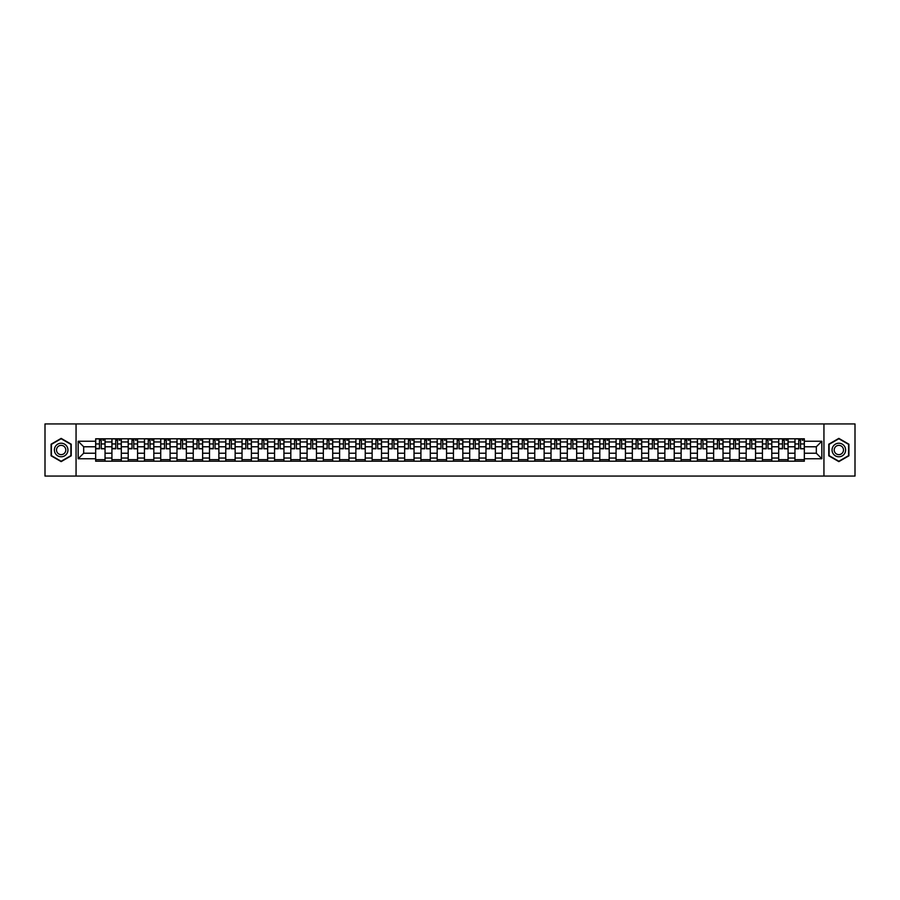 <?xml version="1.0" encoding="UTF-8"?>
<svg xmlns="http://www.w3.org/2000/svg" width="900" height="900" viewBox="0 0 900 900"><rect width="100%" height="100%" fill="white"/><g stroke="black" fill="none" stroke-linecap="round" stroke-linejoin="round"><path stroke-width="1.35" d="M823.939 476.066L855 476.066L855 423.934L45 423.934L45 476.066L823.939 476.066L823.939 423.934M111.926 461.205L111.926 441.968L105.041 441.968L105.041 461.205M105.041 441.968L105.041 438.795M111.926 441.968L111.926 438.795M121.309 438.795L121.309 461.205M128.194 461.205L128.194 438.795M137.576 438.795L137.576 461.205M144.45 461.205L144.45 438.795M153.833 438.795L153.833 461.205M160.718 461.205L160.718 438.795M170.1 438.795L170.1 461.205M176.974 461.205L176.974 438.795M186.356 438.795L186.356 461.205M193.241 461.205L193.241 438.795M202.624 438.795L202.624 461.205M209.498 461.205L209.498 438.795M218.88 438.795L218.88 461.205M225.765 461.205L225.765 438.795M235.148 438.795L235.148 461.205M242.032 461.205L242.032 438.795M251.404 438.795L251.404 461.205M258.289 461.205L258.289 438.795M267.671 438.795L267.671 461.205M274.556 461.205L274.556 438.795M283.939 438.795L283.939 461.205M290.812 461.205L290.812 438.795M300.195 438.795L300.195 461.205M307.08 461.205L307.08 438.795M316.463 438.795L316.463 461.205M323.336 461.205L323.336 438.795M332.719 438.795L332.719 461.205M339.604 461.205L339.604 438.795M348.986 438.795L348.986 461.205M355.86 461.205L355.86 438.795M365.243 438.795L365.243 461.205M372.127 461.205L372.127 438.795M381.51 438.795L381.51 461.205M388.395 461.205L388.395 438.795M397.777 438.795L397.777 461.205M404.651 461.205L404.651 438.795M414.034 438.795L414.034 461.205M420.919 461.205L420.919 438.795M430.301 438.795L430.301 461.205M437.175 461.205L437.175 438.795M446.558 438.795L446.558 461.205M453.442 461.205L453.442 438.795M462.825 438.795L462.825 461.205M469.699 461.205L469.699 438.795M479.081 438.795L479.081 461.205M485.966 461.205L485.966 438.795M495.349 438.795L495.349 461.205M502.223 461.205L502.223 438.795M511.605 438.795L511.605 461.205M518.49 461.205L518.49 438.795M527.873 438.795L527.873 461.205M534.757 461.205L534.757 438.795M544.14 438.795L544.14 461.205M551.014 461.205L551.014 438.795M560.396 438.795L560.396 461.205M567.281 461.205L567.281 438.795M576.664 438.795L576.664 461.205M583.538 461.205L583.538 438.795M592.92 438.795L592.92 461.205M599.805 461.205L599.805 438.795M609.188 438.795L609.188 461.205M616.061 461.205L616.061 438.795M625.444 438.795L625.444 461.205M632.329 461.205L632.329 438.795M641.711 438.795L641.711 461.205M648.596 461.205L648.596 438.795M657.967 438.795L657.967 461.205M664.852 461.205L664.852 438.795M674.235 438.795L674.235 461.205M681.12 461.205L681.12 438.795M690.502 438.795L690.502 461.205M697.376 461.205L697.376 438.795M706.759 438.795L706.759 461.205M713.644 461.205L713.644 438.795M723.026 438.795L723.026 461.205M729.9 461.205L729.9 438.795M739.283 438.795L739.283 461.205M746.168 461.205L746.168 438.795M755.55 438.795L755.55 461.205M762.424 461.205L762.424 438.795M771.806 438.795L771.806 461.205M778.691 461.205L778.691 438.795M788.074 438.795L788.074 461.205M794.959 461.205L794.959 438.795M794.959 453.229L788.074 453.229M778.691 453.229L771.806 453.229M762.424 453.229L755.55 453.229M746.168 453.229L739.283 453.229M729.9 453.229L723.026 453.229M713.644 453.229L706.759 453.229M697.376 453.229L690.502 453.229M681.12 453.229L674.235 453.229M664.852 453.229L657.967 453.229M648.596 453.229L641.711 453.229M632.329 453.229L625.444 453.229M616.061 453.229L609.188 453.229M599.805 453.229L592.92 453.229M583.538 453.229L576.664 453.229M567.281 453.229L560.396 453.229M551.014 453.229L544.14 453.229M534.757 453.229L527.873 453.229M518.49 453.229L511.605 453.229M502.223 453.229L495.349 453.229M485.966 453.229L479.081 453.229M469.699 453.229L462.825 453.229M453.442 453.229L446.558 453.229M437.175 453.229L430.301 453.229M420.919 453.229L414.034 453.229M404.651 453.229L397.777 453.229M388.395 453.229L381.51 453.229M372.127 453.229L365.243 453.229M355.86 453.229L348.986 453.229M339.604 453.229L332.719 453.229M323.336 453.229L316.463 453.229M307.08 453.229L300.195 453.229M290.812 453.229L283.939 453.229M274.556 453.229L267.671 453.229M258.289 453.229L251.404 453.229M242.032 453.229L235.148 453.229M225.765 453.229L218.88 453.229M209.498 453.229L202.624 453.229M193.241 453.229L186.356 453.229M176.974 453.229L170.1 453.229M160.718 453.229L153.833 453.229M144.45 453.229L137.576 453.229M128.194 453.229L121.309 453.229M111.926 453.229L105.041 453.229M794.959 446.771L788.074 446.771M778.691 446.771L771.806 446.771M762.424 446.771L755.55 446.771M746.168 446.771L739.283 446.771M729.9 446.771L723.026 446.771M713.644 446.771L706.759 446.771M697.376 446.771L690.502 446.771M681.12 446.771L674.235 446.771M664.852 446.771L657.967 446.771M648.596 446.771L641.711 446.771M632.329 446.771L625.444 446.771M616.061 446.771L609.188 446.771M599.805 446.771L592.92 446.771M583.538 446.771L576.664 446.771M567.281 446.771L560.396 446.771M551.014 446.771L544.14 446.771M534.757 446.771L527.873 446.771M518.49 446.771L511.605 446.771M502.223 446.771L495.349 446.771M485.966 446.771L479.081 446.771M469.699 446.771L462.825 446.771M453.442 446.771L446.558 446.771M437.175 446.771L430.301 446.771M420.919 446.771L414.034 446.771M404.651 446.771L397.777 446.771M388.395 446.771L381.51 446.771M372.127 446.771L365.243 446.771M355.86 446.771L348.986 446.771M339.604 446.771L332.719 446.771M323.336 446.771L316.463 446.771M307.08 446.771L300.195 446.771M290.812 446.771L283.939 446.771M274.556 446.771L267.671 446.771M258.289 446.771L251.404 446.771M242.032 446.771L235.148 446.771M225.765 446.771L218.88 446.771M209.498 446.771L202.624 446.771M193.241 446.771L186.356 446.771M176.974 446.771L170.1 446.771M160.718 446.771L153.833 446.771M144.45 446.771L137.576 446.771M128.194 446.771L121.309 446.771M111.926 446.771L105.041 446.771M83.677 453.229L95.659 453.229L95.659 446.771L83.677 446.771L83.677 453.229L78.154 458.752L78.154 441.248L95.659 441.248L95.659 446.771M804.341 446.771L804.341 453.229L816.322 453.229L816.322 446.771L804.341 446.771L804.341 438.795L95.659 438.795L95.659 441.248M804.341 441.248L821.846 441.248L821.846 458.752L804.341 458.752L804.341 453.229M95.659 453.229L95.659 461.205L804.341 461.205L804.341 458.752M95.659 458.752L78.154 458.752M76.061 476.066L76.061 423.934M71.224 444.195L61.155 438.379L51.098 444.195L51.098 455.805L61.155 461.621L71.224 455.805L71.224 444.195M848.903 444.195L838.845 438.379L828.776 444.195L828.776 455.805L838.845 461.621L848.903 455.805L848.903 444.195M105.041 459.641L95.659 459.641M99.472 440.359L101.239 440.359M121.309 459.641L111.926 459.641M115.729 440.359L117.506 440.359M137.576 459.641L128.194 459.641M131.996 440.359L133.763 440.359M153.833 459.641L144.45 459.641M148.252 440.359L150.03 440.359M170.1 459.641L160.718 459.641M164.52 440.359L166.286 440.359M186.356 459.641L176.974 459.641M180.776 440.359L182.554 440.359M202.624 459.641L193.241 459.641M197.044 440.359L198.821 440.359M218.88 459.641L209.498 459.641M213.311 440.359L215.078 440.359M235.148 459.641L225.765 459.641M229.567 440.359L231.345 440.359M251.404 459.641L242.032 459.641M245.835 440.359L247.601 440.359M267.671 459.641L258.289 459.641M262.091 440.359L263.869 440.359M283.939 459.641L274.556 459.641M278.359 440.359L280.125 440.359M300.195 459.641L290.812 459.641M294.615 440.359L296.392 440.359M316.463 459.641L307.08 459.641M310.882 440.359L312.66 440.359M332.719 459.641L323.336 459.641M327.15 440.359L328.916 440.359M348.986 459.641L339.604 459.641M343.406 440.359L345.184 440.359M365.243 459.641L355.86 459.641M359.674 440.359L361.44 440.359M381.51 459.641L372.127 459.641M375.93 440.359L377.707 440.359M397.777 459.641L388.395 459.641M392.197 440.359L393.964 440.359M414.034 459.641L404.651 459.641M408.454 440.359L410.231 440.359M430.301 459.641L420.919 459.641M424.721 440.359L426.488 440.359M446.558 459.641L437.175 459.641M440.978 440.359L442.755 440.359M462.825 459.641L453.442 459.641M457.245 440.359L459.022 440.359M479.081 459.641L469.699 459.641M473.512 440.359L475.279 440.359M495.349 459.641L485.966 459.641M489.769 440.359L491.546 440.359M511.605 459.641L502.223 459.641M506.036 440.359L507.803 440.359M527.873 459.641L518.49 459.641M522.293 440.359L524.07 440.359M544.14 459.641L534.757 459.641M538.56 440.359L540.326 440.359M560.396 459.641L551.014 459.641M554.816 440.359L556.594 440.359M576.664 459.641L567.281 459.641M571.084 440.359L572.85 440.359M592.92 459.641L583.538 459.641M587.34 440.359L589.117 440.359M609.188 459.641L599.805 459.641M603.607 440.359L605.385 440.359M625.444 459.641L616.061 459.641M619.875 440.359L621.641 440.359M641.711 459.641L632.329 459.641M636.131 440.359L637.909 440.359M657.967 459.641L648.596 459.641M652.399 440.359L654.165 440.359M674.235 459.641L664.852 459.641M668.655 440.359L670.433 440.359M690.502 459.641L681.12 459.641M684.923 440.359L686.689 440.359M706.759 459.641L697.376 459.641M701.179 440.359L702.956 440.359M723.026 459.641L713.644 459.641M717.446 440.359L719.224 440.359M739.283 459.641L729.9 459.641M733.714 440.359L735.48 440.359M755.55 459.641L746.168 459.641M749.97 440.359L751.748 440.359M771.806 459.641L762.424 459.641M766.238 440.359L768.004 440.359M788.074 459.641L778.691 459.641M782.494 440.359L784.271 440.359M804.341 459.641L794.959 459.641M798.761 440.359L800.528 440.359M78.154 441.248L83.677 446.771M816.322 453.229L821.846 458.752M816.322 446.771L821.846 441.248M101.239 448.447L104.996 448.796L101.239 448.796L101.239 438.896L104.996 438.896L102.904 438.896M104.996 448.447L104.996 438.896M99.472 440.257L101.239 440.257M102.904 440.257L103.635 440.257M102.758 438.896L95.715 438.896L95.715 448.796L99.472 448.796L99.472 438.896L97.954 438.896M117.506 448.447L121.252 448.796L117.506 448.796L117.506 438.896L121.252 438.896L119.171 438.896M121.252 448.447L121.252 438.896M115.729 440.257L117.506 440.257M119.171 440.257L119.903 440.257M119.014 438.896L111.983 438.896L111.983 448.796L115.729 448.796L115.729 438.896L114.221 438.896M133.763 448.447L137.52 448.796L133.763 448.796L133.763 438.896L137.52 438.896L135.439 438.896M137.52 448.447L137.52 438.896M131.996 440.257L133.763 440.257M135.439 440.257L136.159 440.257M135.281 438.896L128.239 438.896L128.239 448.796L131.996 448.796L131.996 438.896L130.477 438.896M55.294 453.386A6.772 6.772 0 0 0 64.541 455.873A6.772 6.772 0 0 0 67.028 446.614A6.772 6.772 0 0 0 57.769 444.127A6.772 6.772 0 0 0 55.294 453.386M57.139 452.317A4.635 4.635 0 0 0 63.473 454.016A4.635 4.635 0 0 0 65.171 447.683A4.635 4.635 0 0 0 58.837 445.984A4.635 4.635 0 0 0 57.139 452.317M61.155 438.75L70.909 444.375L70.909 455.625L61.155 461.25L51.413 455.625L51.413 444.375L61.155 438.75M832.972 453.386A6.772 6.772 0 0 0 842.231 455.873A6.772 6.772 0 0 0 844.706 446.614A6.772 6.772 0 0 0 835.459 444.127A6.772 6.772 0 0 0 832.972 453.386M834.829 452.317A4.635 4.635 0 0 0 841.163 454.016A4.635 4.635 0 0 0 842.861 447.683A4.635 4.635 0 0 0 836.528 445.984A4.635 4.635 0 0 0 834.829 452.317M838.845 438.75L848.587 444.375L848.587 455.625L838.845 461.25L829.091 455.625L829.091 444.375L838.845 438.75M150.03 448.447L153.776 448.796L150.03 448.796L150.03 438.896L153.776 438.896L151.695 438.896M153.776 448.447L153.776 438.896M148.252 440.257L150.03 440.257M151.695 440.257L152.426 440.257M151.537 438.896L144.506 438.896L144.506 448.796L148.252 448.796L148.252 438.896L146.745 438.896M166.286 448.447L170.044 448.796L166.286 448.796L166.286 438.896L170.044 438.896L167.963 438.896M170.044 448.447L170.044 438.896M164.52 440.257L166.286 440.257M167.963 440.257L168.694 440.257M167.805 438.896L160.763 438.896L160.763 448.796L164.52 448.796L164.52 438.896L163.013 438.896M182.554 448.447L186.311 448.796L182.554 448.796L182.554 438.896L186.311 438.896L184.219 438.896M186.311 448.447L186.311 438.896M180.776 440.257L182.554 440.257M184.219 440.257L184.95 440.257M184.061 438.896L177.03 438.896L177.03 448.796L180.776 448.796L180.776 438.896L179.269 438.896M198.821 448.447L202.567 448.796L198.821 448.796L198.821 438.896L202.567 438.896L200.486 438.896M202.567 448.447L202.567 438.896M197.044 440.257L198.821 440.257M200.486 440.257L201.218 440.257M200.329 438.896L193.286 438.896L193.286 448.796L197.044 448.796L197.044 438.896L195.536 438.896M215.078 448.447L218.835 448.796L215.078 448.796L215.078 438.896L218.835 438.896L216.743 438.896M218.835 448.447L218.835 438.896M213.311 440.257L215.078 440.257M216.743 440.257L217.474 440.257M216.596 438.896L209.554 438.896L209.554 448.796L213.311 448.796L213.311 438.896L211.792 438.896M231.345 448.447L235.091 448.796L231.345 448.796L231.345 438.896L235.091 438.896L233.01 438.896M235.091 448.447L235.091 438.896M229.567 440.257L231.345 440.257M233.01 440.257L233.741 440.257M232.852 438.896L225.821 438.896L225.821 448.796L229.567 448.796L229.567 438.896L228.06 438.896M247.601 448.447L251.359 448.796L247.601 448.796L247.601 438.896L251.359 438.896L249.278 438.896M251.359 448.447L251.359 438.896M245.835 440.257L247.601 440.257M249.278 440.257L249.998 440.257M249.12 438.896L242.078 438.896L242.078 448.796L245.835 448.796L245.835 438.896L244.316 438.896M263.869 448.447L267.615 448.796L263.869 448.796L263.869 438.896L267.615 438.896L265.534 438.896M267.615 448.447L267.615 438.896M262.091 440.257L263.869 440.257M265.534 440.257L266.265 440.257M265.376 438.896L258.345 438.896L258.345 448.796L262.091 448.796L262.091 438.896L260.584 438.896M280.125 448.447L283.882 448.796L280.125 448.796L280.125 438.896L283.882 438.896L281.801 438.896M283.882 448.447L283.882 438.896M278.359 440.257L280.125 440.257M281.801 440.257L282.532 440.257M281.644 438.896L274.601 438.896L274.601 448.796L278.359 448.796L278.359 438.896L276.84 438.896M296.392 448.447L300.15 448.796L296.392 448.796L296.392 438.896L300.15 438.896L298.058 438.896M300.15 448.447L300.15 438.896M294.615 440.257L296.392 440.257M298.058 440.257L298.789 440.257M297.9 438.896L290.869 438.896L290.869 448.796L294.615 448.796L294.615 438.896L293.108 438.896M312.66 448.447L316.406 448.796L312.66 448.796L312.66 438.896L316.406 438.896L314.325 438.896M316.406 448.447L316.406 438.896M310.882 440.257L312.66 440.257M314.325 440.257L315.056 440.257M314.168 438.896L307.125 438.896L307.125 448.796L310.882 448.796L310.882 438.896L309.375 438.896M328.916 448.447L332.674 448.796L328.916 448.796L328.916 438.896L332.674 438.896L330.581 438.896M332.674 448.447L332.674 438.896M327.15 440.257L328.916 440.257M330.581 440.257L331.312 440.257M330.424 438.896L323.392 438.896L323.392 448.796L327.15 448.796L327.15 438.896L325.631 438.896M345.184 448.447L348.93 448.796L345.184 448.796L345.184 438.896L348.93 438.896L346.849 438.896M348.93 448.447L348.93 438.896M343.406 440.257L345.184 440.257M346.849 440.257L347.58 440.257M346.691 438.896L339.66 438.896L339.66 448.796L343.406 448.796L343.406 438.896L341.899 438.896M361.44 448.447L365.197 448.796L361.44 448.796L361.44 438.896L365.197 438.896L363.105 438.896M365.197 448.447L365.197 438.896M359.674 440.257L361.44 440.257M363.105 440.257L363.836 440.257M362.959 438.896L355.916 438.896L355.916 448.796L359.674 448.796L359.674 438.896L358.155 438.896M377.707 448.447L381.454 448.796L377.707 448.796L377.707 438.896L381.454 438.896L379.373 438.896M381.454 448.447L381.454 438.896M375.93 440.257L377.707 440.257M379.373 440.257L380.104 440.257M379.215 438.896L372.184 438.896L372.184 448.796L375.93 448.796L375.93 438.896L374.423 438.896M393.964 448.447L397.721 448.796L393.964 448.796L393.964 438.896L397.721 438.896L395.64 438.896M397.721 448.447L397.721 438.896M392.197 440.257L393.964 440.257M395.64 440.257L396.36 440.257M395.483 438.896L388.44 438.896L388.44 448.796L392.197 448.796L392.197 438.896L390.679 438.896M410.231 448.447L413.978 448.796L410.231 448.796L410.231 438.896L413.978 438.896L411.896 438.896M413.978 448.447L413.978 438.896M408.454 440.257L410.231 440.257M411.896 440.257L412.627 440.257M411.739 438.896L404.707 438.896L404.707 448.796L408.454 448.796L408.454 438.896L406.946 438.896M426.488 448.447L430.245 448.796L426.488 448.796L426.488 438.896L430.245 438.896L428.164 438.896M430.245 448.447L430.245 438.896M424.721 440.257L426.488 440.257M428.164 440.257L428.895 440.257M428.006 438.896L420.964 438.896L420.964 448.796L424.721 448.796L424.721 438.896L423.214 438.896M442.755 448.447L446.512 448.796L442.755 448.796L442.755 438.896L446.512 438.896L444.42 438.896M446.512 448.447L446.512 438.896M440.978 440.257L442.755 440.257M444.42 440.257L445.151 440.257M444.262 438.896L437.231 438.896L437.231 448.796L440.978 448.796L440.978 438.896L439.47 438.896M459.022 448.447L462.769 448.796L459.022 448.796L459.022 438.896L462.769 438.896L460.688 438.896M462.769 448.447L462.769 438.896M457.245 440.257L459.022 440.257M460.688 440.257L461.419 440.257M460.53 438.896L453.488 438.896L453.488 448.796L457.245 448.796L457.245 438.896L455.738 438.896M475.279 448.447L479.036 448.796L475.279 448.796L475.279 438.896L479.036 438.896L476.944 438.896M479.036 448.447L479.036 438.896M473.512 440.257L475.279 440.257M476.944 440.257L477.675 440.257M476.786 438.896L469.755 438.896L469.755 448.796L473.512 448.796L473.512 438.896L471.994 438.896M491.546 448.447L495.293 448.796L491.546 448.796L491.546 438.896L495.293 438.896L493.211 438.896M495.293 448.447L495.293 438.896M489.769 440.257L491.546 440.257M493.211 440.257L493.942 440.257M493.054 438.896L486.022 438.896L486.022 448.796L489.769 448.796L489.769 438.896L488.261 438.896M507.803 448.447L511.56 448.796L507.803 448.796L507.803 438.896L511.56 438.896L509.468 438.896M511.56 448.447L511.56 438.896M506.036 440.257L507.803 440.257M509.468 440.257L510.199 440.257M509.321 438.896L502.279 438.896L502.279 448.796L506.036 448.796L506.036 438.896L504.517 438.896M524.07 448.447L527.816 448.796L524.07 448.796L524.07 438.896L527.816 438.896L525.735 438.896M527.816 448.447L527.816 438.896M522.293 440.257L524.07 440.257M525.735 440.257L526.466 440.257M525.577 438.896L518.546 438.896L518.546 448.796L522.293 448.796L522.293 438.896L520.785 438.896M540.326 448.447L544.084 448.796L540.326 448.796L540.326 438.896L544.084 438.896L542.002 438.896M544.084 448.447L544.084 438.896M538.56 440.257L540.326 440.257M542.002 440.257L542.722 440.257M541.845 438.896L534.803 438.896L534.803 448.796L538.56 448.796L538.56 438.896L537.041 438.896M556.594 448.447L560.34 448.796L556.594 448.796L556.594 438.896L560.34 438.896L558.259 438.896M560.34 448.447L560.34 438.896M554.816 440.257L556.594 440.257M558.259 440.257L558.99 440.257M558.101 438.896L551.07 438.896L551.07 448.796L554.816 448.796L554.816 438.896L553.309 438.896M572.85 448.447L576.607 448.796L572.85 448.796L572.85 438.896L576.607 438.896L574.526 438.896M576.607 448.447L576.607 438.896M571.084 440.257L572.85 440.257M574.526 440.257L575.257 440.257M574.369 438.896L567.326 438.896L567.326 448.796L571.084 448.796L571.084 438.896L569.576 438.896M589.117 448.447L592.875 448.796L589.117 448.796L589.117 438.896L592.875 438.896L590.783 438.896M592.875 448.447L592.875 438.896M587.34 440.257L589.117 440.257M590.783 440.257L591.514 440.257M590.625 438.896L583.594 438.896L583.594 448.796L587.34 448.796L587.34 438.896L585.832 438.896M605.385 448.447L609.131 448.796L605.385 448.796L605.385 438.896L609.131 438.896L607.05 438.896M609.131 448.447L609.131 438.896M603.607 440.257L605.385 440.257M607.05 440.257L607.781 440.257M606.893 438.896L599.85 438.896L599.85 448.796L603.607 448.796L603.607 438.896L602.1 438.896M621.641 448.447L625.399 448.796L621.641 448.796L621.641 438.896L625.399 438.896L623.306 438.896M625.399 448.447L625.399 438.896M619.875 440.257L621.641 440.257M623.306 440.257L624.038 440.257M623.16 438.896L616.117 438.896L616.117 448.796L619.875 448.796L619.875 438.896L618.356 438.896M637.909 448.447L641.655 448.796L637.909 448.796L637.909 438.896L641.655 438.896L639.574 438.896M641.655 448.447L641.655 438.896M636.131 440.257L637.909 440.257M639.574 440.257L640.305 440.257M639.416 438.896L632.385 438.896L632.385 448.796L636.131 448.796L636.131 438.896L634.624 438.896M654.165 448.447L657.923 448.796L654.165 448.796L654.165 438.896L657.923 438.896L655.841 438.896M657.923 448.447L657.923 438.896M652.399 440.257L654.165 440.257M655.841 440.257L656.561 440.257M655.684 438.896L648.641 438.896L648.641 448.796L652.399 448.796L652.399 438.896L650.88 438.896M670.433 448.447L674.179 448.796L670.433 448.796L670.433 438.896L674.179 438.896L672.097 438.896M674.179 448.447L674.179 438.896M668.655 440.257L670.433 440.257M672.097 440.257L672.829 440.257M671.94 438.896L664.909 438.896L664.909 448.796L668.655 448.796L668.655 438.896L667.148 438.896M686.689 448.447L690.446 448.796L686.689 448.796L686.689 438.896L690.446 438.896L688.365 438.896M690.446 448.447L690.446 438.896M684.923 440.257L686.689 440.257M688.365 440.257L689.096 440.257M688.207 438.896L681.165 438.896L681.165 448.796L684.923 448.796L684.923 438.896L683.404 438.896M702.956 448.447L706.714 448.796L702.956 448.796L702.956 438.896L706.714 438.896L704.621 438.896M706.714 448.447L706.714 438.896M701.179 440.257L702.956 440.257M704.621 440.257L705.352 440.257M704.464 438.896L697.433 438.896L697.433 448.796L701.179 448.796L701.179 438.896L699.671 438.896M719.224 448.447L722.97 448.796L719.224 448.796L719.224 438.896L722.97 438.896L720.889 438.896M722.97 448.447L722.97 438.896M717.446 440.257L719.224 440.257M720.889 440.257L721.62 440.257M720.731 438.896L713.689 438.896L713.689 448.796L717.446 448.796L717.446 438.896L715.939 438.896M735.48 448.447L739.238 448.796L735.48 448.796L735.48 438.896L739.238 438.896L737.145 438.896M739.238 448.447L739.238 438.896M733.714 440.257L735.48 440.257M737.145 440.257L737.876 440.257M736.988 438.896L729.956 438.896L729.956 448.796L733.714 448.796L733.714 438.896L732.195 438.896M751.748 448.447L755.494 448.796L751.748 448.796L751.748 438.896L755.494 438.896L753.413 438.896M755.494 448.447L755.494 438.896M749.97 440.257L751.748 440.257M753.413 440.257L754.144 440.257M753.255 438.896L746.224 438.896L746.224 448.796L749.97 448.796L749.97 438.896L748.462 438.896M768.004 448.447L771.761 448.796L768.004 448.796L768.004 438.896L771.761 438.896L769.669 438.896M771.761 448.447L771.761 438.896M766.238 440.257L768.004 440.257M769.669 440.257L770.4 440.257M769.523 438.896L762.48 438.896L762.48 448.796L766.238 448.796L766.238 438.896L764.719 438.896M784.271 448.447L788.018 448.796L784.271 448.796L784.271 438.896L788.018 438.896L785.936 438.896M788.018 448.447L788.018 438.896M782.494 440.257L784.271 440.257M785.936 440.257L786.668 440.257M785.779 438.896L778.748 438.896L778.748 448.796L782.494 448.796L782.494 438.896L780.986 438.896M800.528 448.447L804.285 448.796L800.528 448.796L800.528 438.896L804.285 438.896L802.204 438.896M804.285 448.447L804.285 438.896M798.761 440.257L800.528 440.257M802.204 440.257L802.924 440.257M802.046 438.896L795.004 438.896L795.004 448.796L798.761 448.796L798.761 438.896L797.242 438.896M778.691 441.968L771.806 441.968M762.424 441.968L755.55 441.968M746.168 441.968L739.283 441.968M729.9 441.968L723.026 441.968M713.644 441.968L706.759 441.968M697.376 441.968L690.502 441.968M681.12 441.968L674.235 441.968M664.852 441.968L657.967 441.968M648.596 441.968L641.711 441.968M632.329 441.968L625.444 441.968M616.061 441.968L609.188 441.968M599.805 441.968L592.92 441.968M583.538 441.968L576.664 441.968M567.281 441.968L560.396 441.968M551.014 441.968L544.14 441.968M534.757 441.968L527.873 441.968M518.49 441.968L511.605 441.968M502.223 441.968L495.349 441.968M485.966 441.968L479.081 441.968M469.699 441.968L462.825 441.968M453.442 441.968L446.558 441.968M437.175 441.968L430.301 441.968M420.919 441.968L414.034 441.968M404.651 441.968L397.777 441.968M388.395 441.968L381.51 441.968M372.127 441.968L365.243 441.968M355.86 441.968L348.986 441.968M339.604 441.968L332.719 441.968M323.336 441.968L316.463 441.968M307.08 441.968L300.195 441.968M290.812 441.968L283.939 441.968M274.556 441.968L267.671 441.968M258.289 441.968L251.404 441.968M242.032 441.968L235.148 441.968M225.765 441.968L218.88 441.968M209.498 441.968L202.624 441.968M193.241 441.968L186.356 441.968M176.974 441.968L170.1 441.968M160.718 441.968L153.833 441.968M144.45 441.968L137.576 441.968M128.194 441.968L121.309 441.968M794.959 441.968L788.074 441.968M778.691 458.032L771.806 458.032M762.424 458.032L755.55 458.032M746.168 458.032L739.283 458.032M729.9 458.032L723.026 458.032M713.644 458.032L706.759 458.032M697.376 458.032L690.502 458.032M681.12 458.032L674.235 458.032M664.852 458.032L657.967 458.032M648.596 458.032L641.711 458.032M632.329 458.032L625.444 458.032M616.061 458.032L609.188 458.032M599.805 458.032L592.92 458.032M583.538 458.032L576.664 458.032M567.281 458.032L560.396 458.032M551.014 458.032L544.14 458.032M534.757 458.032L527.873 458.032M518.49 458.032L511.605 458.032M502.223 458.032L495.349 458.032M485.966 458.032L479.081 458.032M469.699 458.032L462.825 458.032M453.442 458.032L446.558 458.032M437.175 458.032L430.301 458.032M420.919 458.032L414.034 458.032M404.651 458.032L397.777 458.032M388.395 458.032L381.51 458.032M372.127 458.032L365.243 458.032M355.86 458.032L348.986 458.032M339.604 458.032L332.719 458.032M323.336 458.032L316.463 458.032M307.08 458.032L300.195 458.032M290.812 458.032L283.939 458.032M274.556 458.032L267.671 458.032M258.289 458.032L251.404 458.032M242.032 458.032L235.148 458.032M225.765 458.032L218.88 458.032M209.498 458.032L202.624 458.032M193.241 458.032L186.356 458.032M176.974 458.032L170.1 458.032M160.718 458.032L153.833 458.032M144.45 458.032L137.576 458.032M128.194 458.032L121.309 458.032M111.926 458.032L105.041 458.032M794.959 458.032L788.074 458.032M101.239 443.959L104.996 443.959M95.715 448.447L99.472 448.447M95.715 443.959L99.472 443.959M117.506 443.959L121.252 443.959M111.983 448.447L115.729 448.447M111.983 443.959L115.729 443.959M133.763 443.959L137.52 443.959M128.239 448.447L131.996 448.447M128.239 443.959L131.996 443.959M150.03 443.959L153.776 443.959M144.506 448.447L148.252 448.447M144.506 443.959L148.252 443.959M166.286 443.959L170.044 443.959M160.763 448.447L164.52 448.447M160.763 443.959L164.52 443.959M182.554 443.959L186.311 443.959M177.03 448.447L180.776 448.447M177.03 443.959L180.776 443.959M198.821 443.959L202.567 443.959M193.286 448.447L197.044 448.447M193.286 443.959L197.044 443.959M215.078 443.959L218.835 443.959M209.554 448.447L213.311 448.447M209.554 443.959L213.311 443.959M231.345 443.959L235.091 443.959M225.821 448.447L229.567 448.447M225.821 443.959L229.567 443.959M247.601 443.959L251.359 443.959M242.078 448.447L245.835 448.447M242.078 443.959L245.835 443.959M263.869 443.959L267.615 443.959M258.345 448.447L262.091 448.447M258.345 443.959L262.091 443.959M280.125 443.959L283.882 443.959M274.601 448.447L278.359 448.447M274.601 443.959L278.359 443.959M296.392 443.959L300.15 443.959M290.869 448.447L294.615 448.447M290.869 443.959L294.615 443.959M312.66 443.959L316.406 443.959M307.125 448.447L310.882 448.447M307.125 443.959L310.882 443.959M328.916 443.959L332.674 443.959M323.392 448.447L327.15 448.447M323.392 443.959L327.15 443.959M345.184 443.959L348.93 443.959M339.66 448.447L343.406 448.447M339.66 443.959L343.406 443.959M361.44 443.959L365.197 443.959M355.916 448.447L359.674 448.447M355.916 443.959L359.674 443.959M377.707 443.959L381.454 443.959M372.184 448.447L375.93 448.447M372.184 443.959L375.93 443.959M393.964 443.959L397.721 443.959M388.44 448.447L392.197 448.447M388.44 443.959L392.197 443.959M410.231 443.959L413.978 443.959M404.707 448.447L408.454 448.447M404.707 443.959L408.454 443.959M426.488 443.959L430.245 443.959M420.964 448.447L424.721 448.447M420.964 443.959L424.721 443.959M442.755 443.959L446.512 443.959M437.231 448.447L440.978 448.447M437.231 443.959L440.978 443.959M459.022 443.959L462.769 443.959M453.488 448.447L457.245 448.447M453.488 443.959L457.245 443.959M475.279 443.959L479.036 443.959M469.755 448.447L473.512 448.447M469.755 443.959L473.512 443.959M491.546 443.959L495.293 443.959M486.022 448.447L489.769 448.447M486.022 443.959L489.769 443.959M507.803 443.959L511.56 443.959M502.279 448.447L506.036 448.447M502.279 443.959L506.036 443.959M524.07 443.959L527.816 443.959M518.546 448.447L522.293 448.447M518.546 443.959L522.293 443.959M540.326 443.959L544.084 443.959M534.803 448.447L538.56 448.447M534.803 443.959L538.56 443.959M556.594 443.959L560.34 443.959M551.07 448.447L554.816 448.447M551.07 443.959L554.816 443.959M572.85 443.959L576.607 443.959M567.326 448.447L571.084 448.447M567.326 443.959L571.084 443.959M589.117 443.959L592.875 443.959M583.594 448.447L587.34 448.447M583.594 443.959L587.34 443.959M605.385 443.959L609.131 443.959M599.85 448.447L603.607 448.447M599.85 443.959L603.607 443.959M621.641 443.959L625.399 443.959M616.117 448.447L619.875 448.447M616.117 443.959L619.875 443.959M637.909 443.959L641.655 443.959M632.385 448.447L636.131 448.447M632.385 443.959L636.131 443.959M654.165 443.959L657.923 443.959M648.641 448.447L652.399 448.447M648.641 443.959L652.399 443.959M670.433 443.959L674.179 443.959M664.909 448.447L668.655 448.447M664.909 443.959L668.655 443.959M686.689 443.959L690.446 443.959M681.165 448.447L684.923 448.447M681.165 443.959L684.923 443.959M702.956 443.959L706.714 443.959M697.433 448.447L701.179 448.447M697.433 443.959L701.179 443.959M719.224 443.959L722.97 443.959M713.689 448.447L717.446 448.447M713.689 443.959L717.446 443.959M735.48 443.959L739.238 443.959M729.956 448.447L733.714 448.447M729.956 443.959L733.714 443.959M751.748 443.959L755.494 443.959M746.224 448.447L749.97 448.447M746.224 443.959L749.97 443.959M768.004 443.959L771.761 443.959M762.48 448.447L766.238 448.447M762.48 443.959L766.238 443.959M784.271 443.959L788.018 443.959M778.748 448.447L782.494 448.447M778.748 443.959L782.494 443.959M800.528 443.959L804.285 443.959M795.004 448.447L798.761 448.447M795.004 443.959L798.761 443.959"/></g></svg>
